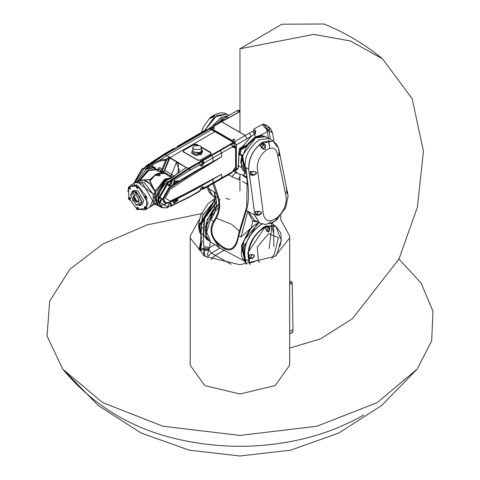 <?xml version="1.0" encoding="UTF-8"?>
<svg xmlns="http://www.w3.org/2000/svg" width="480" height="480" viewBox="0 0 480 480"><rect width="100%" height="100%" fill="white"/><g stroke="black" fill="none" stroke-linecap="round" stroke-linejoin="round"><path stroke-width="0.72" d="M289.674 283.182L291.702 282.012L292.278 282.996L292.974 329.67L292.812 332.16L289.674 333.972L292.8 332.172M292.974 329.67L289.674 331.578M291.702 282.012L289.674 280.842M205.32 256.632L203.874 249.468L200.34 250.44L200.796 249.102L203.706 248.406L203.892 246.648L209.64 247.548L207.312 254.808L208.542 255.624L207.21 257.634M209.298 240.894L206.838 239.484L203.562 235.08L204.558 218.346L216.594 202.134M251.976 258.6L249.486 258.636L249.024 258.228L248.844 254.97L251.772 254.616C255.168 255.006 255.24 256.332 251.976 258.6L254.184 256.164L253.56 254.79L251.79 254.664M279.378 245.688L279.846 245.868L279.798 244.86L279.99 246.114L281.304 239.82L280.734 232.914L275.856 226.206L280.482 238.824L275.856 226.206L275.28 225.876L265.692 226.068L247.83 252.786L248.862 261.162L249.756 264.174M280.308 242.712L279.828 244.566L280.296 242.73M280.368 242.604L279.876 244.536L280.098 245.88L279.408 245.592M281.016 241.578L280.68 240.78M248.862 261.162L249.438 261.498L248.406 253.122C250.47 240.81 256.422 231.906 266.268 226.404L275.856 226.206L266.268 226.404L266.73 226.746L268.176 226.182L268.746 226.392L269.946 228.636L268.662 232.08L266.394 230.22L265.272 227.94L265.278 227.472L266.73 226.746M271.746 259.062L273.156 255.756L274.374 254.106L278.43 237.648L268.632 233.658L257.202 247.11L258.408 261.222L259.914 262.32M200.208 250.746L201.018 233.544L199.992 225.168L215.19 199.89M199.584 223.44L198.702 223.974L198.534 224.712L198.936 227.91M199.092 229.398L198.93 227.97M198.978 227.856L199.308 227.052M199.632 250.416L201.504 237.3L200.442 233.208L199.416 224.832L215.172 199.212M215.346 198.648L213.264 199.542L213.09 200.61M202.434 228.222L201.696 226.728M201.174 224.64L213.87 202.044M211.356 259.518L212.448 257.94L211.368 259.518M211.308 259.494L212.406 257.904L215.286 255.348L224.664 249.942M203.472 249.42L203.706 248.406L208.338 248.388L209.148 249.402L208.248 249.756L208.956 249.852L211.44 253.08L208.542 255.624M224.718 249.972L215.346 255.384L212.466 257.94L215.346 255.384L231.108 264.276M262.242 224.046L260.484 224.946C247.908 234.834 242.874 246.282 245.394 259.296L245.268 262.536L243.912 259.794L245.244 259.212C242.724 246.192 247.752 234.744 260.334 224.862L262.344 223.842M245.28 261.846L243.912 259.794C236.436 254.568 246.714 227.388 257.67 223.404L258.996 222.696M208.758 250.326L203.958 250.452L203.346 255.462M208.338 248.388L208.248 249.756L203.874 249.468L203.934 248.478M216.6 202.266L204.642 218.478L203.67 235.134L207.228 238.686M200.388 250.308L202.254 240.732M203.892 246.648L203.196 234.888L201.048 233.562L202.284 216.24L215.19 199.926L202.278 216.276L201.048 233.562L200.796 249.102L201.138 249.942M201.066 250.014L200.748 249.246M207.816 239.172L206.838 239.484M199.314 227.274L199.332 227.94M266.43 230.202L267.432 231.798L269.946 228.636M279.552 246.042L279.552 246.042C278.97 246.468 279.45 245.004 280.992 241.65L276.282 255.624M251.736 254.67L249.09 254.952L249.27 258.186L251.922 258.312L250.728 257.574L249.486 258.636M279.438 244.944L279.93 245.064L279.852 244.488L279.498 244.644M268.746 226.392L268.386 228.036L269.664 228.726L268.176 226.182M265.278 227.472L266.418 230.172M253.56 254.79L248.844 254.97M251.928 254.676L250.584 257.334L249.024 258.228M204.498 130.656L214.386 117.048L226.668 114.126M214.716 115.626L211.944 117.78L209.838 118.092L209.832 118.5M209.838 118.092L210.768 117.99L213.396 115.32L214.818 115.536M212.754 195.966L208.788 189.012L208.416 186.288M215.004 197.154L214.068 191.988C218.154 202.05 217.02 211.242 210.66 219.558L213.228 210.114M213.966 183.138L217.272 193.314C220.776 201.774 220.464 210.072 216.342 218.214L231.564 224.244L239.352 231.258L246.69 207.06L247.212 180.606L247.59 181.092C249.144 193.344 248.718 203.136 246.318 210.456L238.746 235.728C235.656 252.84 227.652 254.46 214.722 240.606L218.796 247.338L220.134 248.07M214.728 240.72C210.168 234.294 209.79 227.814 213.576 221.292L215.652 217.752C219.786 209.802 219.99 201.702 216.276 193.446L212.874 183.762M259.128 215.256L257.388 213.93L256.338 214.746L259.104 214.974L261.444 212.532L260.754 211.644L255.714 211.488L255.858 214.614L256.266 215.022L259.128 215.256C262.656 213.012 262.356 211.722 258.228 211.386L255.846 211.386M256.386 172.59L255.798 171.762L250.182 171.726L250.608 174.786L251.034 175.188L254.04 175.296L256.386 172.59M279.768 155.202C278.646 156.57 278.46 155.34 279.204 151.506L278.934 155.904L279.546 155.064L278.994 152.622L279.768 155.202L278.658 154.524M279.204 151.506L278.556 149.622M286.656 190.716L287.706 192.936C286.644 194.286 286.344 192.996 286.812 189.06L286.896 193.674L287.484 192.81L286.602 191.118M286.644 189.246L286.272 187.53M277.104 147.042L273.192 140.964L260.502 143.676C252.234 151.05 248.316 159.558 248.736 169.194L254.898 215.634L259.302 222.852L264.99 224.418L272.166 222.78L276.276 220.212L285.666 207.78L288.132 195.984L278.862 149.292L277.266 145.056L273.192 140.964M261.564 144.408L263.016 143.364L263.61 143.424L265.512 145.404L265.248 149.442L261.96 148.182L260.16 146.118L260.142 145.608L261.564 144.408M277.194 153.012C275.424 147.42 271.548 146.634 265.572 150.654C259.788 155.814 257.046 161.772 257.34 168.516L263.478 214.806C265.368 221.538 269.82 222.57 276.834 217.89C283.614 211.8 286.728 204.858 286.188 197.07L277.194 153.012M272.814 221.67L274.266 221.616L276.882 218.94L277.824 218.844L276.264 218.982M276.138 219.024L278.082 218.664L274.266 221.616M239.946 180.06L231.924 176.616L235.98 172.428M247.662 184.524L242.478 181.344M273.324 141.042L269.22 138.522L259.254 139.698C248.25 148.248 243.69 158.328 245.58 169.95L245.802 167.598L247.212 180.606M246.324 173.916L244.848 172.968L242.664 155.034L255.696 137.85L265.662 136.692L255.792 137.862C245.172 141.378 236.262 168.966 244.902 171.564L246.12 172.344M245.988 171.384L245.58 169.95M258.036 222.18L252.768 221.166L247.752 211.242L254.7 220.398L252.768 221.166L251.376 227.82L241.992 244.47L244.692 260.802M254.7 220.398L259.452 222.942L254.76 215.046L247.752 211.236L241.05 237.042L251.376 227.82M214.722 240.606L219.528 247.746L244.992 261.378M214.698 240.096L214.794 239.622C227.22 253.374 235.05 252.042 238.278 235.62L239.352 231.258M215.652 217.752L216.324 218.208L214.266 221.838C210.84 227.694 211.02 233.61 214.8 239.592L214.794 239.622M235.956 172.416L231.948 176.52L228.138 174.924M238.278 235.62L241.05 237.042M239.358 231.264L239.778 231.432M245.964 209.544L246.318 210.456L247.752 211.236M246.882 175.992L246.48 176.964L246.828 176.832L246.996 178.722L246.612 178.002L243.564 176.106L243.564 175.146L246.48 176.964L246.924 178.398M244.902 171.564L244.776 172.932L243.492 175.104L243.564 176.106M245.622 170.028L245.862 170.412M263.004 142.044C253.422 149.022 248.688 158.058 248.79 169.152L248.676 169.164C248.574 158.022 253.332 148.95 262.944 141.942L273.312 141.036M250.182 171.726L253.464 171.606C257.346 171.822 257.538 173.046 254.04 175.296M255.858 214.614L255.474 211.53M261.69 147.606L263.328 144.72L263.136 143.58L260.286 145.806L263.226 149.328L265.278 145.578L263.436 143.67L263.61 144.69L261.864 147.84M251.034 175.188L253.998 175.008L252.3 173.976L251.1 174.912L250.608 174.786M276.834 219.006L277.314 218.676M286.53 193.05L286.896 193.674M278.646 155.4L278.934 155.904M278.898 153.198L279.246 153.156M286.686 190.506L287.016 191.01M287.706 192.936L286.5 192.216M256.266 215.022L256.104 214.572L257.22 213.702L258.396 211.092M263.016 143.364L263.61 143.424M260.16 146.118L260.142 145.608M265.512 145.404L263.328 144.72M208.458 186.264L208.752 188.49L214.068 191.988L214.83 196.008C215.448 202.734 214.74 207.912 212.7 211.554L210.66 219.558L214.266 221.838M217.272 193.314L216.276 193.446L214.068 191.988M218.49 197.148L215.052 196.92M204.54 130.632L216.906 115.38L226.704 114.144L216.942 115.38L204.582 130.608L216.888 115.416M220.602 117.816L221.772 119.418M210.918 117.84L213.396 115.32L211.02 117.846M214.836 115.266L213.354 115.602L214.038 116.028M265.014 125.514L267.9 130.506L264.942 125.508L263.394 124.218L265.014 125.514M239.946 111.54L239.556 111.312L239.97 110.694L238.566 110.28L236.382 111.186M244.962 171.63L240.93 162.444L241.998 155.496L246.39 172.014M259.26 135.714L255.648 137.358L246.81 145.638L255.282 137.586L265.41 136.572M222.744 120.252L228.852 117.57L225.552 117.108L236.838 110.934L239.64 111.378L240.072 111.63L221.598 121.734L245.232 135.378L254.58 130.314L253.626 129.168L255.612 131.028L255.282 133.746L251.028 136.62L242.466 146.802L246.186 145.53L246.582 146.328L241.026 149.796L240.18 154.572L242.088 154.908L242.274 155.58M214.398 127.56L214.398 128.388L212.982 128.406L212.688 127.998L212.982 127.572L214.398 127.56M234.576 139.206L234.576 140.04L233.154 140.052L232.866 139.644L233.154 139.218L234.576 139.206M234.42 170.07L236.058 169.02L236.058 145.05L234.324 142.056L210.696 128.412L209.1 128.706M255.672 131.658L255.222 133.638L255.498 130.998L253.626 129.168L262.26 124.44L266.904 129.978L268.458 138.132M245.112 172.164L241.428 155.376L238.56 154.59L239.508 148.512L242.37 146.748L251.028 136.62M239.508 148.512L240.714 149.31L245.268 146.496L242.592 147.288L242.466 146.802M266.322 137.034L260.832 135.51L260.784 135.102L267.27 137.52M261.216 135.954L255.366 137.874L246.852 146.064L246.186 145.53L254.97 137.076L260.784 135.102L267.354 131.514M260.832 135.51L258.972 135.774L255.54 137.214L254.7 134.046L252.726 131.31M209.016 128.754L209.502 128.04L210.834 128.166L234.468 141.81L236.346 145.05L236.346 169.02L235.782 170.238L234.324 170.016M234.366 170.112L235.782 170.238L237.498 169.278L238.338 167.91L237.072 169.524M254.484 133.92L254.994 133.722L254.58 130.314L255.33 130.518M236.058 145.05L251.232 136.308L249.408 133.092M251.28 136.416L254.496 134.16L252.696 131.328M239.91 111.546L228.87 117.582L220.278 121.602L221.598 121.734L210.696 128.412M254.724 134.136L255.282 133.746M254.898 130.728L255.498 130.998L255.228 130.512L255.612 131.028M255.486 130.962L255.666 131.622M254.22 129.87L254.676 129.834M244.98 171.66L240.912 162.444L241.812 155.466L242.298 155.478M245.568 146.988L245.268 146.496L247.044 145.8M245.076 171.828L240.732 162.42L241.812 155.466L241.428 155.376L242.31 155.376M241.602 154.8L241.164 155.01L241.602 154.8L241.164 155.01L241.728 155.142L241.164 155.01L242.088 154.908M236.058 169.02L238.218 167.976L238.92 154.608M241.164 155.01L239.382 154.662L240.72 149.316L241.026 149.796M247.02 145.83L246.498 145.776L255.648 137.358M242.364 146.94L242.592 147.288L239.826 148.992L238.632 154.26L241.548 155.1M267.882 130.332L269.436 128.946L269.25 127.188L269.616 129.084L269.07 131.226L268.278 130.56L267.306 131.382M269.436 128.946L268.284 130.554L267.9 130.506M263.334 124.02L266.112 125.1L269.25 127.188L266.112 125.1L263.334 124.02M267.102 128.268L269.112 127.17L266.16 125.358L265.368 125.844M269.184 127.128L271.344 129.912L271.62 132.168L269.07 131.226L270.414 139.236M271.62 132.168L272.538 133.14L271.344 129.912M266.904 129.978L262.278 124.434L263.394 124.218M239.556 111.312L236.832 110.832M136.428 184.368L135.894 186.072M142.962 168.81L141.954 169.038M142.302 168.762L142.68 168.912L142.302 168.762L142.68 168.912L142.356 168.786L133.872 183.42M159.876 160.152L166.032 159.18L166.638 160.146L160.158 161.07L152.676 164.592L152.046 163.614L159.876 160.152L166.896 155.532L211.608 129.714L209.892 128.808L165.216 154.602L144.288 168.384L134.67 182.958L144.234 168.414L165.15 154.644M209.826 128.82L165.354 154.494M210.192 128.784L165.606 154.218L209.766 128.718L210.342 129.048M146.142 168.93L153.786 167.796L152.274 167.304L146.142 168.93L149.604 165.222L150.228 166.2L146.16 168.888M162.882 172.944L164.64 170.628L169.992 157.572L214.872 131.658L215.448 131.994M201.426 147.03L210.828 152.46L210.828 154.29L200.748 160.11L197.58 160.11L183.468 151.962L183.468 150.132L193.548 144.312L196.716 144.312L198.108 145.116M188.772 168.258L186.36 167.544L178.128 173.01L171.72 177.978L165.774 180.702L155.676 199.044L159 206.154L160.098 206.592M177.678 173.034L179.31 170.316L176.376 162.402L178.512 163.158L178.65 162.78L186.36 167.544M178.512 163.158L178.128 173.01M178.776 163.296L186.342 167.604M178.068 173.034L177.42 173.346L178.068 173.034M166.032 159.18L168.354 157.65L169.932 157.494L164.556 170.388L171.948 174.48L174.024 176.136L165.654 180.642L155.562 198.972L157.8 205.296L161.058 207.258L157.752 200.184L167.802 181.926L165.654 180.642M160.662 172.374L160.662 171.858L162.366 171.846L162.366 172.938L164.556 170.388L163.554 171.858L172.548 177.108M171.702 177.972L171.168 178.278L171.72 177.978M174.444 176.184L173.898 176.484M183.468 150.132L183.018 151.242L183.468 151.962M183.048 151.41L183.336 150.936M197.448 145.062L196.572 144.552L193.692 144.552L183.612 150.372L183.63 150.72M210.96 153.264L211.248 153.738M210.816 154.284L211.278 153.57L210.684 152.706L201.522 147.414M183.294 151.752L183.294 151.176L183.888 152.01L197.724 159.996L200.604 159.996L210.408 154.338L211.002 153.51L210.408 152.676L201.528 147.552M211.002 153.51L211.002 154.08M157.866 200.178C158.442 192.756 161.778 186.702 167.862 182.028L189.294 167.958M157.878 200.628L161.514 207.486M234.096 142.764L233.52 142.428L189.354 167.928L233.52 142.428L234.162 142.542L234.318 143.244L233.748 142.584L231.45 143.91L231.726 144.498M197.208 145.056L193.692 144.69L183.888 150.348L183.294 151.176M192.768 149.874L191.694 152.19L191.694 153.186L195.684 155.49L201.144 154.65L202.602 151.5L202.602 150.498L201.528 149.88M191.694 152.19L195.684 154.494L195.684 155.49M195.684 154.494L201.144 153.648L201.144 154.65M192.87 150.576L192.87 151.344L198.834 153.612L201.084 152.316L201.426 150.576M201.144 153.648L202.602 150.498M192.768 147.582L192.768 150.576L194.052 152.37L200.244 152.37L201.528 150.576L201.528 147.582L200.244 145.794L194.052 145.794L192.768 147.582L194.052 149.37L200.244 149.37L201.528 147.582M201.084 151.554L201.084 152.316M198.834 153.612L198.834 152.85M158.946 198.504L158.568 198.246L159.096 198.462L158.22 198.606L167.43 182.652L167.886 183.672L159.198 198.432L160.278 197.808L162.18 198.912L160.278 202.146L159.474 202.596C160.542 207.156 163.344 208.77 167.874 207.444L167.874 206.538C169.146 203.244 170.418 202.53 171.69 204.396L171.69 205.662L190.764 196.02L200.184 190.548L200.184 190.098C201.468 186.786 202.746 186.066 204.03 187.944L232.572 171.672L234.468 168.402L235.566 167.766L235.566 147.198L234.468 147.828L232.572 146.754L204.03 162.984C202.746 166.302 201.468 167.016 200.184 165.138L200.184 164.694L190.764 169.776L171.69 181.5L171.69 182.766C170.418 186.06 169.146 186.774 167.874 184.908L167.442 183.276M161.862 207.678L158.22 202.032L158.22 198.606M167.442 207.768L167.874 207.444L167.442 207.768M161.1 197.856L161.556 198.876L159.966 201.63L159.096 202.134L159.474 202.596L158.568 202.626L159.096 202.134L159.204 202.716M158.964 198.546L158.784 201.984L159.996 201.648L161.616 198.912L161.124 197.868L158.874 198.528M175.11 202.716L174.252 203.22L172.824 201.036L169.314 202.782C165.336 204.324 163.152 202.926 162.768 198.582L169.314 187.044L169.632 187.938L171.918 186.432L169.596 187.878L163.62 198.384C163.944 202.38 165.936 203.658 169.596 202.206L169.632 202.188C166.128 203.544 164.214 202.272 163.884 198.384L169.632 187.938L170.13 189.312L165.324 198.036L170.13 201.216L185.856 193.446L221.646 174.252L195.576 189.306L177.114 198.9L175.956 202.158M177.15 182.052L174.762 184.62L195.69 171.678L221.646 156.786L185.856 178.926L170.13 189.312M171.69 205.662L171.21 205.956L171.69 205.662L171.126 205.662L171.126 204.402L170.634 203.352L170.034 203.334L168.498 204.726L167.664 207.78L161.796 207.648L161.226 207.348L157.842 200.214C158.382 192.738 161.724 186.666 167.88 181.992L189.312 167.922L233.478 142.422L234.174 142.554L234.438 145.728L235.686 147.03L235.686 167.604L234.384 168.588L232.158 172.602L221.226 178.914L221.646 177.984L221.646 174.252L195.69 188.868L174.762 199.638L177.114 198.9L177.15 199.272L173.112 201.27L173.61 203.268L174.774 202.914L178.23 200.064L177.15 199.272M167.67 183.204L168.342 185.598L171.126 182.766L171.21 180.696L189.942 168.288L199.596 163.026M167.43 182.652L170.34 180.708L171.21 180.696L171.69 181.5L171.126 181.506M199.536 163.044L200.652 165.84L203.466 162.984L202.71 161.274L202.884 160.734L231.282 144.228L231.672 144.516L231.282 144.228L231.672 144.516L234.03 143.076M199.344 163.002L200.184 164.694L199.314 162.462L202.884 160.734L204.03 162.666L203.466 162.666M232.572 146.754L231.45 143.91M232.158 172.602L232.572 171.672M167.748 207.162L170.64 205.752L171.192 205.95M170.538 203.31L170.922 204.288L170.34 205.938L170.844 205.746M203.466 188.268L204.03 188.268L203.106 189.042L202.77 188.85L203.466 187.944L202.962 186.888L201.99 187.038L200.814 188.274L199.896 191.208L189.486 197.124L171.528 205.986M200.31 190.278L202.398 189.072L203.694 189.006L202.206 189.06L202.482 187.566L203.106 189.042M199.344 191.208L200.196 190.212M172.41 187.812L171.918 186.432L174.33 184.896L172.824 184.86L174.252 181.08L177.114 182.184L195.576 171.096L221.646 156.786L221.646 153.06L220.254 150.594M173.112 201.27L172.824 201.036L174.33 199.854L171.918 201.054L172.41 200.082M174.378 200.394L174.33 199.854L174.762 199.638L174.768 200.196M174.768 184.17L174.33 184.896L174.378 184.422L173.112 184.632L174.972 184.11L178.314 180.69L174.408 181.47L173.112 184.632L169.314 187.044M234.324 169.848L234.318 168.63M175.032 200.808L174.912 202.812C177.474 200.892 177.516 200.226 175.032 200.808L174.702 199.668M174.666 202.368L174.666 201.552L174.42 202.398M174.912 182.19L175.032 184.056C177.516 181.776 177.474 181.152 174.912 182.19L174.252 181.08M174.666 183.732L174.666 182.916L174.42 183.756M158.22 202.032L158.946 202.152M232.698 146.736L234.324 145.572L234.732 146.322L233.316 146.802L234.192 147.336L235.29 146.7L234.318 145.896L234.318 143.244M232.692 171.444L233.748 170.844M171.69 204.396L170.922 204.288L171.21 205.956M167.886 183.672L167.874 184.002M171.192 180.684L167.748 183.264M167.388 183.24L167.736 183.378L167.388 183.24M170.34 180.708L170.922 182.652L169.332 185.406L168.276 185.55M200.424 165.57L201.18 165.354L202.77 162.606L203.106 160.854M235.29 146.7L235.566 147.198M231.498 144.492L232.572 146.73M156.036 169.962L153.786 167.796L154.452 168.042L154.674 167.28L157.23 170.586M211.608 129.714L214.866 131.718M153.9 167.928L146.778 168.93L146.028 169.398L137.082 181.566M160.38 172.224L160.38 171.252L160.662 171.858L160.962 171.09L160.38 171.252C159.966 168.432 159.396 167.97 158.67 169.872L158.184 171.084M162.42 171.144L160.962 171.09L161.85 169.71L162.714 169.95L162.366 171.846M156.966 170.448L157.434 169.584C158.898 166.878 160.374 166.92 161.85 169.71L165.696 160.104L165.66 159.294M157.434 169.584L158.67 169.872L158.67 171.336M152.274 167.304L152.016 166.236L152.676 164.592L150.228 166.2L152.016 166.236L154.674 167.28L154.452 168.042M169.626 158.166L166.638 160.146L162.714 169.95M159.858 160.17L160.158 161.07M168.354 157.65L168.96 158.616L164.286 170.292M146.268 169.236L144.288 168.384M206.766 130.134L205.62 130.008L186.066 141.276L186.954 141.33L177.738 146.856M174.558 148.674L164.004 154.518L146.106 166.2L146.112 166.722L143.928 168.156L144.234 168.384L134.628 182.982L144.246 168.378L165.012 154.71M146.256 166.338L145.656 166.878M210.096 128.928L209.52 128.592L206.682 130.026L186.954 141.33M176.928 147.57L177.378 146.346L177.936 146.322L177.042 147.408L177.936 146.322L177.978 146.808L175.086 148.476L173.628 148.5L164.394 153.882L145.776 166.182L145.548 166.95M205.62 130.008L207.03 129.906L209.328 128.58L210.372 129.084M147.174 168.51L146.58 168.486M149.88 167.508L149.172 168.024M206.658 130.14L206.31 129.948M209.244 128.766L209.766 128.718M142.686 168.912L142.356 168.786L142.686 168.912M145.854 166.746L146.118 166.212M145.836 166.686L146.106 166.2M174.522 148.674L174.198 148.488M140.412 205.524L141.996 204.612L143.688 200.88L137.922 190.896L133.848 190.494L132.264 191.406L136.338 191.808L142.104 201.792L140.412 205.524L136.194 205.038L141.81 201.792L136.194 192.06L130.572 195.306L136.338 205.122M137.058 188.316L136.266 186.942L136.5 186.432L137.058 186.486L137.85 187.86L137.616 188.37L137.058 188.316M136.5 186.432L137.364 185.934L138.078 186.096L138.708 187.446L137.616 188.37M144.36 197.4L144.648 196.314L145.728 197.274L145.602 198.306L144.36 197.4M144.486 196.368L145.446 195.828L146.502 196.578L146.472 197.808L145.602 198.306M144.36 207.132L145.44 207.42L145.602 208.956L144.648 208.548L144.36 207.132M145.224 206.634L146.238 206.844L146.658 208.212L146.304 208.506M137.058 207.786L137.85 209.16L137.616 209.67L137.058 209.616L136.266 208.242L136.5 207.732L137.058 207.786M136.5 207.732L137.922 207.288L138.708 208.566L137.616 209.67M129.756 198.702L129.468 199.788L128.382 198.828L128.508 197.796L129.756 198.702M128.508 197.796L129.612 197.244L130.62 198.204L130.494 199.236L129.63 199.734M129.756 188.97L128.676 188.676L128.508 187.146L129.468 187.554L129.756 188.97M129.246 186.762L130.62 188.472L130.332 188.64M138.234 209.316L145.14 209.856L148.098 203.328L138.006 185.856L130.878 185.148L129.18 186.756L130.878 185.148L135.402 182.538L142.536 183.24L152.622 200.712L149.664 207.246L145.14 209.856L138.27 209.298M135.96 182.262L137.004 181.656L144.12 182.358L153.198 194.214L153.198 204.216L150.186 206.898M143.58 179.886L149.97 179.622L150.132 180.054L155.478 174.804L155.436 175.236L159.54 175.884L160.254 174.942L158.406 173.526L155.478 174.804L150.006 181.014L153.726 188.706M156.078 174.45L155.436 175.236M160.134 175.344L159.54 174.78L156.078 174.78L155.484 175.338M171.204 178.05L164.868 179.334L155.598 190.758L164.73 179.088L171.408 177.858M144.444 180.258L143.688 180.246M156.618 174.168L161.898 172.638L165.048 173.598L158.406 173.526M153.762 188.904L155.334 190.662L154.962 191.454L149.046 182.874L154.962 191.454M153.168 204.348L151.254 206.328L154.824 203.85L154.728 203.442L153.168 204.348L154.758 203.316L154.104 201.114M136.47 181.968L140.046 179.97L138.66 180.834L140.628 179.91L144.36 180.366M149.328 183.384L143.508 180.132L138.576 180.822M136.986 181.62L153.168 194.052L154.728 193.152L154.824 191.466M153.096 187.632L149.82 181.188L149.82 179.772L143.844 180.018M149.304 183.318L149.004 182.778M154.698 203.634L154.716 203.052L154.698 203.634L154.716 203.052L155.022 203.502L154.824 203.85M153.978 197.364L154.746 193.122L153.168 194.052M155.598 190.758L154.962 191.64L154.05 197.88M155.022 191.496L154.698 192.624M143.508 180.132L144.39 180.456M140.802 179.916L144.282 180.252M149.046 182.874L146.574 181.35M148.074 182.586L143.622 180.126L138.672 180.906M149.28 183.348L147.624 182.316M154.872 191.196L154.242 189.798M154.692 189.582L154.17 189.708M158.22 205.65L157.182 205.248L154.878 203.148M149.808 180.162L155.412 174.816M150.132 180.054L149.82 181.188M149.82 179.772L155.67 174.384L158.628 173.166M146.19 181.29L147.75 182.388M154.878 192.012L155.028 191.352M137.766 185.916L129.372 186.648L128.508 187.146M129.324 188.142L128.862 188.412L129.276 188.652L129.486 188.358L128.862 187.578L128.652 187.872L129.114 187.608L129.738 188.382M128.652 187.872L128.862 188.412M129.324 198.792L128.862 199.062L129.276 199.302L129.486 199.002L128.862 198.228L128.652 198.522L129.114 198.258L129.738 199.032M128.652 198.522L128.862 199.062M137.31 208.728L136.848 208.998L137.472 208.938L136.848 208.164L136.644 208.458L137.1 208.194L137.724 208.968M136.644 208.458L136.848 208.998M145.296 208.014L144.834 208.284L145.254 208.524L145.254 207.69L144.834 207.45L144.63 207.744L145.092 207.48L145.716 208.254M144.63 207.744L144.834 208.284M145.296 197.37L144.834 197.634L145.458 197.58L144.834 196.8L144.63 197.1L145.092 196.83L145.716 197.61M144.63 197.1L144.834 197.634M137.31 187.434L136.848 187.698L137.472 187.644L136.848 186.864L136.644 187.164L137.1 186.894L137.724 187.674M136.644 187.164L136.848 187.698M134.202 184.356L134.922 184.806M132.984 193.692L133.59 193.338L132.558 192.252L132.984 193.692M132.984 201.102L133.59 200.754L132.558 199.662L132.984 201.102M139.404 204.81L140.01 204.456L138.972 203.37L139.404 204.81M139.404 197.394L140.01 197.046L138.972 195.954L139.404 197.394M136.194 194.142L136.914 193.722L136.194 192.474L135.684 192.426L135.474 192.894L136.194 194.142M136.194 195.054L139.218 200.298L136.194 202.044C132.288 197.46 132.288 195.132 136.194 195.054M136.266 195.096L134.298 194.934L133.458 196.8L136.338 201.792L138.378 201.996L139.218 200.214M130.572 195.222L132.264 191.406M134.694 194.784L134.178 196.386L137.058 201.378L138.702 201.732M280.896 215.64L280.68 219.564L289.674 236.028L289.674 365.286L275.106 385.59L239.946 393.996L204.786 385.59L190.224 365.286L190.224 236.028L199.308 219.48M289.674 236.028L289.536 238.128L275.106 256.326L239.946 264.738L204.786 256.326L190.356 238.128L190.224 236.028M239.946 132.33L239.946 48.792L313.626 34.392L350.394 40.956L382.554 58.872L412.188 98.748L423.462 151.182L417.396 207.168L398.976 259.056L421.182 283.17L432.954 311.28L431.682 340.932L417.168 369.102L377.22 402.6L317.052 426.21L239.946 435.432L162.84 426.21L102.672 402.6L62.724 369.108L47.046 335.976L49.686 301.068L69.918 269.25L102.672 244.092L147.222 224.874L202.842 213.33M417.168 369.102L381.564 405.6L338.634 433.11L290.592 450.204L239.94 456L189.288 450.204L141.258 433.104L98.328 405.6L62.724 369.102C95.412 408.438 138.108 432.684 190.812 441.846C223.794 447.792 256.758 447.75 289.716 441.726C316.404 436.836 341.148 427.896 363.942 414.924M398.976 259.056L352.494 318.624L320.676 338.808L289.674 348.108M239.946 48.792L281.946 24.204L323.964 24C345.27 32.64 364.806 44.262 382.554 58.872M239.946 191.01L239.946 174.51M289.674 333.834L292.974 331.932M292.278 282.996L289.674 284.502M216.564 201.684L204.18 218.178L203.196 234.888L203.67 235.134M210.246 241.542L209.64 247.548L214.752 244.596M249.732 264.174L248.832 261.15L245.394 259.296L246.558 264.48M252.204 254.634L250.584 257.334M249.438 261.498L250.254 264.114M200.34 250.41L201.036 233.55L200.442 233.208L199.416 224.832M269.16 248.538L271.98 225.144M270.96 223.302L271.596 223.608L271.002 223.29M248.886 261.138L248.832 261.15C246.324 248.202 251.328 236.82 263.838 226.986L275.358 225.918M273.84 246.618L273.69 225.174M275.46 225.984L272.172 223.938L268.482 222.768M241.518 250.806L257.166 223.704M271.482 224.85L273.54 232.836M220.122 248.064L211.44 253.08L215.316 255.402L224.7 249.972M218.382 200.532L220.29 199.578M225.936 198.408L229.494 199.35M218.868 204.126L214.536 208.116M214.182 208.512L205.284 228.87L210.234 240.75M206.184 236.658L207.276 219.282L219.582 203.262M199.938 228.264L200.304 228.462M198.954 228.426L199.02 229.002M200.436 228.384L199.932 228.708M266.538 230.394L268.386 228.036L266.634 230.664M268.104 228.018L268.254 226.416L265.362 227.916M216.972 123.576L223.332 118.482M222.942 119.004L217.794 123.084M211.896 126.606L221.124 117.51L228.42 115.542M228.252 115.632L221.304 117.624L212.328 126.348M208.752 188.49L212.784 195.978L214.98 196.998M213.396 209.616L205.746 235.2L209.55 241.074L218.796 247.338M242.676 175.194L243.342 175.512M239.946 176.46L238.578 179.412M247.59 181.092L245.802 167.598L248.676 169.164L254.874 215.034M270.618 223.08L270.9 221.514M249.426 262.644L252.498 262.374L257.52 260.298M244.95 261.282L241.338 246.06L249.852 229.068M244.872 171.318C236.322 168.744 245.142 141.432 255.654 137.946M243.522 175.842L245.112 172.074M244.848 172.968L243.564 175.146M260.286 145.806L260.34 146.112M253.59 171.102L253.308 171.696M250.47 171.588L250.848 174.744L252.132 173.742M258.678 211.062L257.22 213.702M210.51 128.88L210.756 128.448M233.37 171.192L235.146 171.948M211.296 216.15L218.922 206.898M246.426 172.308L245.34 171.846M268.524 140.13L269.634 145.872M269.358 148.53L269.514 146.04L268.314 140.154M228.87 117.582L239.892 111.534M234.324 142.056L245.232 135.378L247.056 138.654L245.148 135.426L221.514 121.782L220.188 121.65L209.502 128.04L208.902 129.33M253.302 171.738L250.32 172.692M241.59 167.592L237.822 165.414M233.604 171.054L238.02 173.604L234.714 170.274M239.022 154.656L238.338 167.91M239.742 154.782L240.18 154.572L239.742 154.782M238.56 154.59L238.998 154.38M134.49 183.06L144.168 168.288L165.66 154.314M143.928 168.156L143.202 168.666M163.236 154.998L164.004 154.518L164.658 154.938M165.228 154.596L170.214 157.5M170.19 157.512L165.204 154.614M149.604 165.222L152.046 163.614M167.862 182.022L188.712 168.162L233.406 142.356L214.872 131.658M169.992 157.572L178.65 162.78M169.824 176.634L171.618 174.294L176.376 162.402M178.398 163.08L169.74 157.878M170.844 176.004L171.948 174.48M158.112 205.572L155.478 198.906L166.32 180.126L169.662 178.806M158.382 205.77L157.8 205.296M170.874 178.188L165.444 179.64L154.614 198.396L157.692 205.35L158.562 205.872M165.3 204.396L159.462 205.764M154.62 198.09L165.3 179.724M193.692 144.912L193.548 144.312M183.612 152.034L197.724 160.188M196.716 144.312L196.572 144.912M210.666 153.048L210.828 152.46M200.604 160.188L210.684 154.368M233.406 142.356L233.982 142.692L233.46 142.458M157.908 201.306L167.748 206.85M168.456 182.628L167.916 181.998C161.802 186.696 158.448 192.78 157.872 200.25M167.916 181.998L188.346 168.552L189.804 170.334M210.408 154.872L210.408 154.338M183.888 152.01L183.888 152.544M200.604 159.996L200.604 160.53M197.724 160.53L197.724 159.996M213.012 162.324L212.934 157.848L211.704 155.622M203.694 189.006L212.556 183.942L212.934 183.102L213.012 178.686M161.616 198.912L162.18 198.912M185.856 178.926L185.286 177.096M185.856 193.446L185.286 194.838M190.764 169.776L189.354 167.928L188.346 168.552M188.94 197.07L189.804 196.542M190.764 196.02L189.942 196.524L190.512 196.578M169.314 202.782L169.596 202.206L171.918 201.054L169.632 202.188L170.13 201.216M195.9 172.638L195.576 171.096M195.9 188.136L195.576 189.306M159.198 202.098L159.996 201.648L160.278 202.146M159.828 201.384L161.268 198.882L160.272 197.868M234.03 170.676L234.318 170.172M234.234 143.058L234.162 142.542M174.714 184.218L175.032 184.056L174.702 184.668M170.64 204.288L170.124 203.31M232.746 147.012L233.172 146.556M231.66 144.438L233.028 147.438L234.192 147.336L234.468 147.828M235.29 167.94L235.578 167.442L235.29 167.94M167.874 206.538L167.886 206.208L167.874 206.538M170.94 181.182L170.922 182.652L171.69 182.766M167.748 184.326L169.194 185.16L170.64 182.658M167.886 184.578L167.874 184.908L167.886 184.578M200.196 164.808L200.184 165.138L200.196 164.808M200.34 165.306L201.036 165.108L202.482 162.606L204.03 162.984M202.482 162.606L202.482 161.286L199.596 162.954L199.314 162.462M202.71 161.274L202.206 160.794M234.318 145.896L234.324 145.572L234.318 145.896M202.59 186.828L202.77 187.566L204.03 187.944M200.31 190.14L202.71 188.85M200.196 189.768L200.184 190.098L200.196 189.768M139.08 180.528L147.708 170.088L155.292 169.59M154.434 169.314L147.78 170.274L139.41 180.234M136.818 181.722L146.028 169.398M163.368 171.636L162.618 173.07M195.654 136.392L194.688 136.32M164.424 153.864L165.6 154.218M146.502 196.578L138.078 186.096M146.658 208.212L146.658 196.98M138.27 209.292L146.502 208.434M158.148 173.49L158.364 174.402M140.334 179.952L148.482 170.568L155.646 169.758L148.578 170.574L140.412 179.982M164.868 204.288L167.028 202.788M175.59 184.098L174.102 180.006M171.792 178.236L171.426 178.11M144.048 180.042L146.562 181.344M155.598 203.568L157.29 205.074M140.364 179.988L148.44 170.658M127.92 191.73L128.436 188.298M128.46 188.346L128.97 197.526M129.816 199.632L136.296 208.008M199.86 232.638C201.624 233.91 201.39 239.442 199.164 249.24M215.124 198.336L207.876 203.85L200.664 215.256L198.534 224.724L199.038 230.244L199.86 232.632M272.172 223.938L271.596 223.608M258.942 222.666L243.654 240.648L244.278 260.244M212.448 257.934L215.328 255.384M201.036 233.55L202.458 215.802L215.19 199.908M200.4 228.468L199.938 228.774M199.416 229.104L199.068 229.38L198.534 224.712M213.894 198.996L215.28 198.654M198.978 227.814L199.308 227.004M265.314 227.814L267.432 231.798M227.082 114.342C223.332 111.672 218.1 112.464 211.374 116.712L209.574 118.272M214.782 115.566L211.878 117.786L209.568 118.284L203.25 127.188L201.378 132.456M207.078 187.05L208.77 191.73L212.898 196.056M208.446 186.27L208.734 188.46L212.784 195.978L215.046 197.514M260.748 211.644L255.762 211.392M265.662 136.692L269.22 138.522M272.628 222.552L272.352 224.052M243.546 176.094L246.618 178.008M279.018 152.67L279.738 154.35M287.64 192.294L286.722 190.272M250.56 171.594L255.798 171.762M263.226 149.328L260.244 145.98M226.704 114.144L228.972 115.242M209.55 241.074C202.716 233.61 204.054 223.02 213.564 209.292M263.448 124.158L265.02 125.478L267.936 130.41M237.654 110.43L240.102 110.7M225.552 117.108L218.472 122.682M238.02 173.604L243.408 175.278M273.93 141.432L272.538 133.14M145.914 166.776L143.01 168.648L142.032 168.774L133.632 183.558M212.01 129.672L209.856 128.808L165.186 154.596L144.246 168.378M179.31 170.316L177.51 173.142L174.024 176.136M157.692 205.35L155.4 193.002L165.342 179.628L170.892 178.182M211.278 153.57L210.726 154.278L200.646 160.098L197.682 160.098L183.57 151.95L183.018 151.242M234.006 142.722L215.28 131.622M171.522 205.986L170.532 205.956L167.616 207.372M221.226 178.914L212.556 183.942M232.686 171.582L234.294 170.496L234.438 168.558M159.87 197.952L161.07 197.838M168.186 185.508L167.688 184.41M215.28 131.682L212.022 129.678M177.378 146.346L186.066 141.276M177.756 146.898L174.894 148.458L173.628 148.5M144.486 207.018L145.35 206.514M129.63 189.084L130.494 188.586M154.224 189.87L149.112 182.826L144.342 180.066L143.682 180.168M171.576 177.75L165.048 173.598M155.646 169.758L161.184 172.644M157.182 205.248L154.728 203.964M154.644 203.448L154.956 203.61M154.158 200.49L154.818 203.286M128.424 188.274L128.946 197.538M129.792 199.638L136.29 208.038M145.602 208.956L146.472 208.458M132.558 192.252L134.538 191.106"/></g></svg>
